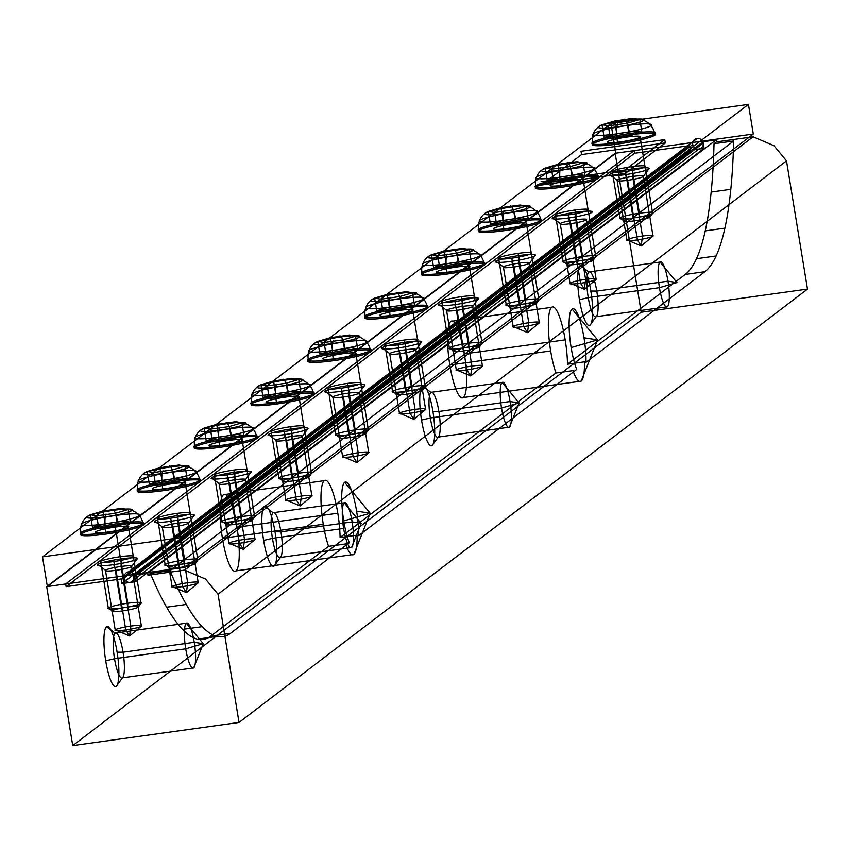 <?xml version="1.0" encoding="UTF-8"?>
<svg xmlns="http://www.w3.org/2000/svg" width="850" height="850" viewBox="0 0 850 850"><rect width="100%" height="100%" fill="white"/><g stroke="black" fill="none" stroke-linecap="round" stroke-linejoin="round"><path stroke-width="1.27" d="M584.513 361.845A38.845 8.011 82.1 0 1 572.985 370.632L555.964 373.001L340.096 537.551A38.845 8.011 -97.9 0 0 330.852 486.944A38.845 8.011 -97.9 0 0 321.034 494.424A38.845 8.011 -97.9 0 0 328.578 546.338L345.599 543.968L349.318 542.767A34.351 7.087 82.1 0 1 341.743 495.444A34.351 7.087 82.1 0 1 350.752 488.58A34.351 7.087 82.1 0 1 358.636 535.659L576.704 369.421A34.351 7.087 82.1 0 1 569.139 322.097A34.351 7.087 82.1 0 1 578.138 315.233A34.351 7.087 82.1 0 1 586.022 362.312L584.513 361.845L567.492 364.214A38.845 8.011 -97.9 0 0 558.237 313.597A38.845 8.011 -97.9 0 0 548.42 321.077A38.845 8.011 -97.9 0 0 555.964 373.001M586.022 362.312L704.905 271.692L685.27 274.433L567.492 364.214M590.038 325.178A30.398 6.269 82.1 0 1 577.787 284.219A30.398 6.269 82.1 0 1 587.637 276.717A30.398 6.269 82.1 0 1 590.038 325.178L596.179 316.699A22.801 4.707 82.1 0 1 586.999 285.983A22.801 4.707 82.1 0 1 594.384 280.351A22.801 4.707 82.1 0 1 596.179 316.699L667.378 306.786A22.801 4.707 82.1 0 1 658.197 276.069A22.801 4.707 82.1 0 1 665.582 270.438A22.801 4.707 82.1 0 1 667.378 306.786M432.129 445.559A30.398 6.269 82.1 0 1 419.879 404.6A30.398 6.269 82.1 0 1 429.728 397.099A30.398 6.269 82.1 0 1 432.129 445.559L438.271 437.081A22.801 4.707 82.1 0 1 429.091 406.364A22.801 4.707 82.1 0 1 436.475 400.733A22.801 4.707 82.1 0 1 438.271 437.081L509.469 427.168A22.801 4.707 82.1 0 1 500.289 396.451A22.801 4.707 82.1 0 1 507.673 390.819A22.801 4.707 82.1 0 1 509.469 427.168L519.084 402.964L502.148 382.457L430.95 392.371L422.365 385.942M274.221 565.93A30.398 6.269 82.1 0 1 261.97 524.981A30.398 6.269 82.1 0 1 271.819 517.469A30.398 6.269 82.1 0 1 274.221 565.93L280.362 557.462A22.801 4.707 82.1 0 1 271.182 526.734A22.801 4.707 82.1 0 1 278.566 521.114A22.801 4.707 82.1 0 1 280.362 557.462L351.56 547.549A22.801 4.707 82.1 0 1 342.38 516.821A22.801 4.707 82.1 0 1 349.764 511.19A22.801 4.707 82.1 0 1 351.56 547.549L361.176 523.334L344.239 502.828L273.041 512.741L264.456 506.324M97.814 564.517A20.262 2.284 170.7 0 0 123.994 562.912A20.262 2.284 170.7 0 0 130.56 557.908A20.262 2.284 170.7 0 0 97.814 564.517L105.453 570.233A13.515 1.53 170.7 0 0 122.899 569.16A13.515 1.53 170.7 0 0 127.277 565.824A13.515 1.53 170.7 0 0 105.453 570.233L115.207 629.839A13.515 1.53 170.7 0 0 132.664 628.777A13.515 1.53 170.7 0 0 137.041 625.441A13.515 1.53 170.7 0 0 115.207 629.839L129.614 635.981L125.779 629.946L116.014 570.329L113.666 564.666M154.668 521.178A20.262 2.284 170.7 0 0 180.848 519.584A20.262 2.284 170.7 0 0 187.404 514.579A20.262 2.284 170.7 0 0 154.668 521.178L162.297 526.894A13.515 1.53 170.7 0 0 179.754 525.831A13.515 1.53 170.7 0 0 184.131 522.495A13.515 1.53 170.7 0 0 162.297 526.894L172.061 586.511A13.515 1.53 170.7 0 0 189.508 585.438A13.515 1.53 170.7 0 0 193.885 582.101A13.515 1.53 170.7 0 0 172.061 586.511L186.458 592.641L182.623 586.606L172.869 527L170.521 521.337M211.512 477.849A20.262 2.284 170.7 0 0 237.692 476.244A20.262 2.284 170.7 0 0 244.258 471.24A20.262 2.284 170.7 0 0 211.512 477.849L219.141 483.554A13.515 1.53 170.7 0 0 236.597 482.492A13.515 1.53 170.7 0 0 240.975 479.156A13.515 1.53 170.7 0 0 219.141 483.554L228.905 543.171A13.515 1.53 170.7 0 0 246.362 542.109A13.515 1.53 170.7 0 0 250.739 538.773A13.515 1.53 170.7 0 0 228.905 543.171L243.302 549.312L239.477 543.278L229.712 483.661L227.364 477.998M268.356 434.509A20.262 2.284 170.7 0 0 294.536 432.905A20.262 2.284 170.7 0 0 301.102 427.901A20.262 2.284 170.7 0 0 268.356 434.509L275.995 440.226A13.515 1.53 170.7 0 0 293.441 439.152A13.515 1.53 170.7 0 0 297.819 435.816A13.515 1.53 170.7 0 0 275.995 440.226L285.749 499.832A13.515 1.53 170.7 0 0 303.206 498.769A13.515 1.53 170.7 0 0 307.583 495.433A13.515 1.53 170.7 0 0 285.749 499.832L300.156 505.973L296.321 499.938L286.556 440.321L284.208 434.658M325.21 391.17A20.262 2.284 170.7 0 0 351.39 389.576A20.262 2.284 170.7 0 0 357.946 384.572A20.262 2.284 170.7 0 0 325.21 391.17L332.839 396.886A13.515 1.53 170.7 0 0 350.296 395.824A13.515 1.53 170.7 0 0 354.673 392.487A13.515 1.53 170.7 0 0 332.839 396.886L342.603 456.503A13.515 1.53 170.7 0 0 360.049 455.43A13.515 1.53 170.7 0 0 364.427 452.094A13.515 1.53 170.7 0 0 342.603 456.503L357 462.634L353.164 456.609L343.411 396.993L341.062 391.329M382.054 347.841A20.262 2.284 170.7 0 0 408.234 346.237A20.262 2.284 170.7 0 0 414.8 341.233A20.262 2.284 170.7 0 0 382.054 347.841L389.683 353.547A13.515 1.53 170.7 0 0 407.139 352.484A13.515 1.53 170.7 0 0 411.517 349.148A13.515 1.53 170.7 0 0 389.683 353.547L399.447 413.164A13.515 1.53 170.7 0 0 416.904 412.101A13.515 1.53 170.7 0 0 421.281 408.765A13.515 1.53 170.7 0 0 399.447 413.164L413.844 419.305L410.019 413.27L400.254 353.653L397.906 347.99M438.897 304.502A20.262 2.284 170.7 0 0 465.078 302.897A20.262 2.284 170.7 0 0 471.644 297.893A20.262 2.284 170.7 0 0 438.897 304.502L446.537 310.218A13.515 1.53 170.7 0 0 463.983 309.145A13.515 1.53 170.7 0 0 468.361 305.809A13.515 1.53 170.7 0 0 446.537 310.218L456.291 369.835A13.515 1.53 170.7 0 0 473.748 368.762A13.515 1.53 170.7 0 0 478.125 365.426A13.515 1.53 170.7 0 0 456.291 369.835L470.698 375.966L466.862 369.931L457.098 310.314L454.75 304.661M495.752 261.163A20.262 2.284 170.7 0 0 521.932 259.569A20.262 2.284 170.7 0 0 528.487 254.564A20.262 2.284 170.7 0 0 495.752 261.163L503.381 266.879A13.515 1.53 170.7 0 0 520.837 265.816A13.515 1.53 170.7 0 0 525.215 262.48A13.515 1.53 170.7 0 0 503.381 266.879L513.145 326.496A13.515 1.53 170.7 0 0 530.591 325.422A13.515 1.53 170.7 0 0 534.969 322.086A13.515 1.53 170.7 0 0 513.145 326.496L527.542 332.626L523.706 326.602L513.952 266.985L511.604 261.322M552.596 217.834A20.262 2.284 170.7 0 0 578.776 216.229A20.262 2.284 170.7 0 0 585.342 211.225A20.262 2.284 170.7 0 0 552.596 217.834L560.224 223.539A13.515 1.53 170.7 0 0 577.681 222.477A13.515 1.53 170.7 0 0 582.059 219.141A13.515 1.53 170.7 0 0 560.224 223.539L569.989 283.156A13.515 1.53 170.7 0 0 587.446 282.094A13.515 1.53 170.7 0 0 591.823 278.757A13.515 1.53 170.7 0 0 569.989 283.156L584.386 289.297L580.561 283.263L570.796 223.646L568.448 217.982M358.636 535.659L357.117 535.181A38.845 8.011 82.1 0 1 345.599 543.968M328.578 546.338L210.8 636.119A337.769 69.668 82.1 0 1 150.354 573.421L147.953 575.248L147.634 573.272L134.544 575.089L135.628 581.708L121.879 583.621L121.114 578.977L66.119 586.638L65.684 583.992L634.164 150.631L615.177 153.276L46.697 586.638L72.739 745.609L239.031 722.457L218.025 594.203L205.498 579.041L184.62 570.138L147.953 575.248M615.177 153.276L641.208 312.248L807.5 289.096L786.494 160.852L773.968 145.679L753.089 136.786L716.433 141.886L714.032 143.714A337.769 69.668 82.1 0 1 685.27 274.433M150.354 573.421L170 570.679A337.769 69.668 -97.9 0 0 230.435 633.388L349.318 542.767M116.312 686.311A30.398 6.269 82.1 0 1 104.061 645.352A30.398 6.269 82.1 0 1 113.911 637.851A30.398 6.269 82.1 0 1 116.312 686.311L122.453 677.832A22.801 4.707 82.1 0 1 113.273 647.116A22.801 4.707 82.1 0 1 120.657 641.484A22.801 4.707 82.1 0 1 122.453 677.832L193.651 667.919A22.801 4.707 82.1 0 1 184.471 637.202A22.801 4.707 82.1 0 1 191.856 631.571A22.801 4.707 82.1 0 1 193.651 667.919L203.267 643.716L186.331 623.209L115.132 633.122L106.547 626.694M609.439 174.494A20.262 2.284 170.7 0 0 635.619 172.89A20.262 2.284 170.7 0 0 642.186 167.886A20.262 2.284 170.7 0 0 609.439 174.494L617.079 180.211A13.515 1.53 170.7 0 0 634.525 179.137A13.515 1.53 170.7 0 0 638.903 175.801A13.515 1.53 170.7 0 0 617.079 180.211L626.843 239.827A13.515 1.53 170.7 0 0 644.289 238.754A13.515 1.53 170.7 0 0 648.667 235.418A13.515 1.53 170.7 0 0 626.843 239.827L641.24 245.958L637.404 239.923L627.64 180.306L625.292 174.654M704.905 271.692A337.769 69.668 -97.9 0 0 733.678 140.983L714.032 143.714M230.435 633.388L210.8 636.119M357.117 535.181L340.096 537.551M170 570.679L733.678 140.983M753.089 136.786L184.62 570.138M716.433 141.886L716.104 139.91L147.634 573.272M716.104 139.91L703.014 141.738L134.544 575.089M703.014 141.738L704.097 148.346L135.628 581.708M704.097 148.346L690.349 150.259L121.879 583.621M690.349 150.259L689.584 145.626L121.114 578.977M689.584 145.626L634.589 153.287L66.119 586.638M463.346 397.545A38.845 8.011 82.1 0 1 447.695 345.206A38.845 8.011 82.1 0 1 460.275 335.623A38.845 8.011 82.1 0 1 463.346 397.545L581.188 381.14L597.571 339.904L572.061 309.007M235.949 570.892A38.845 8.011 82.1 0 1 220.309 518.553A38.845 8.011 82.1 0 1 232.889 508.959A38.845 8.011 82.1 0 1 235.949 570.892L353.802 554.476L370.186 513.241L344.664 482.354M641.208 312.248L72.739 745.609M807.5 289.096L239.031 722.457M786.494 160.852L218.025 594.203M634.589 153.287L634.164 150.631M583.992 337.79L597.571 339.904L571.147 347.586M450.872 321.374L551.692 307.328M464.366 353.919L565.197 339.883M449.841 365.001L550.662 350.954M580.274 265.561L588.859 271.989L660.057 262.076L676.993 282.582L667.983 281.18L596.785 291.093L590.846 291.04M579.477 299.71L588.253 297.596L659.451 287.683L676.993 282.582M432.937 411.421L438.876 411.474L510.074 401.561L519.084 402.964L501.543 408.064L430.344 417.977L421.558 420.081M275.028 531.792L280.967 531.856L352.166 521.942L361.176 523.334M263.649 540.462L272.436 538.347L343.634 528.434M137.105 559.045L131.633 566.578L141.398 626.195L129.614 635.981L130.836 626.099L121.072 566.482L121.252 558.896M193.949 515.706L188.488 523.249L198.252 582.866L186.458 592.641L187.68 582.76L177.916 523.143L178.096 515.557M250.792 472.377L245.331 479.91L255.096 539.527L243.302 549.312L244.524 539.421L234.77 479.804L234.94 472.217M307.647 429.038L302.175 436.571L311.939 496.188L300.156 505.973L301.378 496.092L291.614 436.475L291.794 428.889M364.491 385.709L359.029 393.242L368.794 452.859L357 462.634L358.222 452.752L348.457 393.136L348.638 385.549M421.334 342.369L415.873 349.902L425.638 409.519L413.844 419.305L415.066 409.413L405.312 349.796L405.482 342.21M478.189 299.03L472.717 306.563L482.481 366.18L470.698 375.966L471.92 366.084L462.156 306.467L462.336 298.881M535.033 255.701L529.571 263.234L539.336 322.851L527.542 332.626L528.764 322.745L518.999 263.128L519.18 255.542M586.415 219.895L596.179 279.512L584.386 289.297L585.607 279.406L575.854 219.789L576.024 212.202M223.476 494.711L324.307 480.675M236.98 527.266L337.801 513.23M222.456 538.337L323.276 524.301M356.607 511.137L370.186 513.241L343.761 520.923M117.109 652.173L123.059 652.226L194.257 642.313L203.267 643.716L185.725 648.816L114.527 658.729L105.74 660.843M648.731 169.023L643.259 176.556L653.023 236.173L641.24 245.958L642.462 236.077L632.697 176.46L632.878 168.874M716.168 255.967L696.532 258.708M724.923 228.161L705.287 230.903M730.841 189.337L711.195 192.068M186.288 604.456L166.643 607.197M202.183 626.652L182.548 629.393M217.101 636.427L197.455 639.157M665.338 142.928L625.419 173.357L541.62 185.024L581.538 154.594L665.338 142.928L664.796 139.613L580.996 151.279L581.538 154.594M541.078 181.719L624.878 170.042L625.419 173.357M133.397 556.856A16.894 1.902 -9.3 0 1 106.101 562.36A16.894 1.902 -9.3 0 1 111.573 558.184A16.894 1.902 -9.3 0 1 133.397 556.856L128.541 527.202A16.894 1.902 -9.3 0 1 101.246 532.706A16.894 1.902 -9.3 0 1 106.718 528.541A16.894 1.902 -9.3 0 1 128.541 527.202A16.894 1.902 -9.3 0 1 101.246 532.706A16.894 1.902 -9.3 0 1 106.718 528.541A16.894 1.902 -9.3 0 1 128.541 527.202L141.015 603.372A16.894 1.902 -9.3 0 1 113.73 608.876A16.894 1.902 -9.3 0 1 119.191 604.711A16.894 1.902 -9.3 0 1 141.015 603.372L138.284 607.144M190.241 513.517A16.894 1.902 -9.3 0 1 162.956 519.021A16.894 1.902 -9.3 0 1 168.428 514.856A16.894 1.902 -9.3 0 1 190.241 513.517L185.385 483.862A16.894 1.902 -9.3 0 1 158.1 489.366A16.894 1.902 -9.3 0 1 163.572 485.201A16.894 1.902 -9.3 0 1 185.385 483.862A16.894 1.902 -9.3 0 1 158.1 489.366A16.894 1.902 -9.3 0 1 163.572 485.201A16.894 1.902 -9.3 0 1 185.385 483.862L197.859 560.044A16.894 1.902 -9.3 0 1 170.574 565.548A16.894 1.902 -9.3 0 1 176.046 561.372A16.894 1.902 -9.3 0 1 197.859 560.044L195.128 563.805M247.084 470.178A16.894 1.902 -9.3 0 1 219.799 475.681A16.894 1.902 -9.3 0 1 225.271 471.516A16.894 1.902 -9.3 0 1 247.084 470.178L242.229 440.534A16.894 1.902 -9.3 0 1 214.944 446.038A16.894 1.902 -9.3 0 1 220.416 441.862A16.894 1.902 -9.3 0 1 242.229 440.534A16.894 1.902 -9.3 0 1 214.944 446.038A16.894 1.902 -9.3 0 1 220.416 441.862A16.894 1.902 -9.3 0 1 242.229 440.534L254.702 516.704A16.894 1.902 -9.3 0 1 227.417 522.208A16.894 1.902 -9.3 0 1 232.889 518.043A16.894 1.902 -9.3 0 1 254.702 516.704L251.972 520.476M303.939 426.849A16.894 1.902 -9.3 0 1 276.643 432.353A16.894 1.902 -9.3 0 1 282.115 428.177A16.894 1.902 -9.3 0 1 303.939 426.849L299.083 397.194A16.894 1.902 -9.3 0 1 271.788 402.698A16.894 1.902 -9.3 0 1 277.259 398.533A16.894 1.902 -9.3 0 1 299.083 397.194A16.894 1.902 -9.3 0 1 271.788 402.698A16.894 1.902 -9.3 0 1 277.259 398.533A16.894 1.902 -9.3 0 1 299.083 397.194L311.557 473.376A16.894 1.902 -9.3 0 1 284.272 478.879A16.894 1.902 -9.3 0 1 289.733 474.704A16.894 1.902 -9.3 0 1 311.557 473.376L308.826 477.137M360.783 383.509A16.894 1.902 -9.3 0 1 333.498 389.013A16.894 1.902 -9.3 0 1 338.969 384.848A16.894 1.902 -9.3 0 1 360.783 383.509L355.927 353.855A16.894 1.902 -9.3 0 1 328.642 359.359A16.894 1.902 -9.3 0 1 334.114 355.194A16.894 1.902 -9.3 0 1 355.927 353.855A16.894 1.902 -9.3 0 1 328.642 359.359A16.894 1.902 -9.3 0 1 334.114 355.194A16.894 1.902 -9.3 0 1 355.927 353.855L368.401 430.036A16.894 1.902 -9.3 0 1 341.116 435.54A16.894 1.902 -9.3 0 1 346.587 431.364A16.894 1.902 -9.3 0 1 368.401 430.036L365.67 433.797M417.626 340.17A16.894 1.902 -9.3 0 1 390.341 345.674A16.894 1.902 -9.3 0 1 395.813 341.509A16.894 1.902 -9.3 0 1 417.626 340.17L412.771 310.526A16.894 1.902 -9.3 0 1 385.486 316.03A16.894 1.902 -9.3 0 1 390.957 311.854A16.894 1.902 -9.3 0 1 412.771 310.526A16.894 1.902 -9.3 0 1 385.486 316.03A16.894 1.902 -9.3 0 1 390.957 311.854A16.894 1.902 -9.3 0 1 412.771 310.526L425.244 386.697A16.894 1.902 -9.3 0 1 397.959 392.201A16.894 1.902 -9.3 0 1 403.431 388.036A16.894 1.902 -9.3 0 1 425.244 386.697L422.514 390.469M474.481 296.841A16.894 1.902 -9.3 0 1 447.185 302.345A16.894 1.902 -9.3 0 1 452.657 298.169A16.894 1.902 -9.3 0 1 474.481 296.841L469.625 267.187A16.894 1.902 -9.3 0 1 442.329 272.691A16.894 1.902 -9.3 0 1 447.801 268.526A16.894 1.902 -9.3 0 1 469.625 267.187A16.894 1.902 -9.3 0 1 442.329 272.691A16.894 1.902 -9.3 0 1 447.801 268.526A16.894 1.902 -9.3 0 1 469.625 267.187L482.099 343.368A16.894 1.902 -9.3 0 1 454.814 348.872A16.894 1.902 -9.3 0 1 460.275 344.696A16.894 1.902 -9.3 0 1 482.099 343.368L479.368 347.129M531.324 253.502A16.894 1.902 -9.3 0 1 504.039 259.006A16.894 1.902 -9.3 0 1 509.511 254.841A16.894 1.902 -9.3 0 1 531.324 253.502L526.469 223.847A16.894 1.902 -9.3 0 1 499.184 229.351A16.894 1.902 -9.3 0 1 504.656 225.186A16.894 1.902 -9.3 0 1 526.469 223.847A16.894 1.902 -9.3 0 1 499.184 229.351A16.894 1.902 -9.3 0 1 504.656 225.186A16.894 1.902 -9.3 0 1 526.469 223.847L538.942 300.029A16.894 1.902 -9.3 0 1 511.658 305.533A16.894 1.902 -9.3 0 1 517.129 301.357A16.894 1.902 -9.3 0 1 538.942 300.029L536.212 303.801M588.168 210.163A16.894 1.902 -9.3 0 1 560.883 215.666A16.894 1.902 -9.3 0 1 566.355 211.501A16.894 1.902 -9.3 0 1 588.168 210.163L583.312 180.519A16.894 1.902 -9.3 0 1 556.028 186.023A16.894 1.902 -9.3 0 1 561.499 181.847A16.894 1.902 -9.3 0 1 583.312 180.519A16.894 1.902 -9.3 0 1 556.028 186.023A16.894 1.902 -9.3 0 1 561.499 181.847A16.894 1.902 -9.3 0 1 583.312 180.519L595.786 256.689A16.894 1.902 -9.3 0 1 568.501 262.193A16.894 1.902 -9.3 0 1 573.973 258.028A16.894 1.902 -9.3 0 1 595.786 256.689L593.056 260.461M645.023 166.834A16.894 1.902 -9.3 0 1 617.727 172.337A16.894 1.902 -9.3 0 1 623.199 168.162A16.894 1.902 -9.3 0 1 645.023 166.834L640.167 137.179A16.894 1.902 -9.3 0 1 612.871 142.683A16.894 1.902 -9.3 0 1 618.343 138.518A16.894 1.902 -9.3 0 1 640.167 137.179A16.894 1.902 -9.3 0 1 612.871 142.683A16.894 1.902 -9.3 0 1 618.343 138.518A16.894 1.902 -9.3 0 1 640.167 137.179L652.641 213.361A16.894 1.902 -9.3 0 1 625.356 218.864A16.894 1.902 -9.3 0 1 630.817 214.689A16.894 1.902 -9.3 0 1 652.641 213.361L649.91 217.122M47.356 586.543L184.843 567.396L179.988 537.753L42.5 556.888L47.356 586.543L615.825 153.191L610.969 123.537L748.457 104.391L753.312 134.045L615.825 153.191M753.312 134.045L184.843 567.396M624.878 170.042L664.796 139.613M748.457 104.391L179.988 537.753M610.969 123.537L42.5 556.888M113.868 561.542L121.486 608.069L122.655 610.895M100.661 561.414L108.279 607.941L112.094 610.789A13.515 1.53 170.7 0 0 129.54 609.726A13.515 1.53 170.7 0 0 133.918 606.39A13.515 1.53 170.7 0 0 112.094 610.789M170.712 518.202L178.33 564.729L179.509 567.556M157.505 518.075L165.123 564.602L168.938 567.46A13.515 1.53 170.7 0 0 186.394 566.387A13.515 1.53 170.7 0 0 190.772 563.051A13.515 1.53 170.7 0 0 168.938 567.46M177.034 513.389L184.652 559.916L184.556 563.709M227.566 474.863L235.184 521.39L236.353 524.227M214.349 474.736L221.967 521.263L225.792 524.121A13.515 1.53 170.7 0 0 243.238 523.058A13.515 1.53 170.7 0 0 247.616 519.722A13.515 1.53 170.7 0 0 225.792 524.121M233.877 470.05L241.496 516.577L241.411 520.37M284.41 431.534L292.028 478.061L293.197 480.888M271.203 431.407L278.821 477.934L282.636 480.781A13.515 1.53 170.7 0 0 300.082 479.719A13.515 1.53 170.7 0 0 304.459 476.382A13.515 1.53 170.7 0 0 282.636 480.781M290.721 426.721L298.339 473.237L298.254 477.031M341.254 388.195L348.872 434.722L350.051 437.548M328.047 388.067L335.665 434.594L339.479 437.453A13.515 1.53 170.7 0 0 356.936 436.379A13.515 1.53 170.7 0 0 361.314 433.043A13.515 1.53 170.7 0 0 339.479 437.453M347.576 383.382L355.194 429.909L355.098 433.702M398.108 344.856L405.726 391.382L406.895 394.219M384.891 344.728L392.509 391.255L396.334 394.113A13.515 1.53 170.7 0 0 413.78 393.051A13.515 1.53 170.7 0 0 418.158 389.714A13.515 1.53 170.7 0 0 396.334 394.113M404.419 340.043L412.038 386.569L411.953 390.362M454.952 301.527L462.57 348.054L463.739 350.88M441.745 301.399L449.363 347.926L453.178 350.774A13.515 1.53 170.7 0 0 470.624 349.711A13.515 1.53 170.7 0 0 475.001 346.375A13.515 1.53 170.7 0 0 453.178 350.774M461.263 296.714L468.881 343.23L468.796 347.034M511.796 258.188L519.414 304.714L520.593 307.541M498.589 258.06L506.207 304.587L510.021 307.445A13.515 1.53 170.7 0 0 527.478 306.372A13.515 1.53 170.7 0 0 531.856 303.036A13.515 1.53 170.7 0 0 510.021 307.445M518.117 253.374L525.736 299.901L525.64 303.694M568.65 214.859L576.268 261.375L577.437 264.212M555.433 214.721L563.051 261.248L566.876 264.106A13.515 1.53 170.7 0 0 584.322 263.043A13.515 1.53 170.7 0 0 588.699 259.707A13.515 1.53 170.7 0 0 566.876 264.106M574.961 210.035L582.579 256.562L582.494 260.355M625.494 171.519L633.112 218.046L634.281 220.873M612.287 171.392L619.905 217.919L623.719 220.766A13.515 1.53 170.7 0 0 641.166 219.704A13.515 1.53 170.7 0 0 645.543 216.367A13.515 1.53 170.7 0 0 623.719 220.766M631.805 166.706L639.423 213.233L639.338 217.026M578.797 174.431L585.087 175.525L572.486 179.254L553.584 181.879L547.294 180.795L559.895 177.066L578.797 174.431M557.812 164.369L545.211 168.087L551.501 169.182L570.403 166.547L583.004 162.828L576.948 161.681L557.812 164.369L559.895 177.066M535.851 187.127L535.638 185.799A16.894 16.416 -127.3 0 1 545.211 168.087L547.294 180.795M551.501 169.182L553.584 181.879M598.049 178.468A32.087 3.623 -9.3 0 1 546.199 188.923A32.087 3.623 -9.3 0 1 556.591 180.997A32.087 3.623 -9.3 0 1 598.049 178.468L597.826 177.14A32.087 3.623 -9.3 0 1 545.987 187.595A32.087 3.623 -9.3 0 1 556.378 179.679A32.087 3.623 -9.3 0 1 597.826 177.14A16.894 16.416 52.7 0 0 583.004 162.828L585.087 175.525M570.403 166.547L572.486 179.254M572.953 178.224L572.73 176.896A16.894 3.485 -97.9 0 0 567.194 162.584M560.947 187.372L560.734 186.044A16.894 3.485 82.1 0 1 560.872 167.397M536.552 176.991A29.697 3.357 170.7 0 0 574.919 174.643A29.697 3.357 170.7 0 0 584.545 167.312A29.697 3.357 170.7 0 0 536.552 176.991M541.843 170.032A23.216 2.624 170.7 0 0 571.838 168.194A23.216 2.624 170.7 0 0 579.349 162.467A23.216 2.624 170.7 0 0 541.843 170.032M465.099 261.109L471.389 262.204L458.788 265.923L439.886 268.558L433.596 267.463L446.207 263.734L465.099 261.109M444.125 251.037L431.513 254.756L437.803 255.85L456.705 253.215L469.317 249.496L462.272 248.413L444.125 251.037L446.207 263.734M422.152 273.796L421.94 272.467A16.894 16.416 -127.3 0 1 431.513 254.756L433.596 267.463M437.803 255.85L439.886 268.558M484.351 265.136A32.087 3.623 -9.3 0 1 432.512 275.591A32.087 3.623 -9.3 0 1 442.903 267.676A32.087 3.623 -9.3 0 1 484.351 265.136L484.139 263.808A32.087 3.623 -9.3 0 1 432.289 274.274A32.087 3.623 -9.3 0 1 442.68 266.348A32.087 3.623 -9.3 0 1 484.139 263.808A16.894 16.416 52.7 0 0 469.317 249.496L471.389 262.204M456.705 253.215L458.788 265.923M459.255 264.892L459.032 263.564A16.894 3.485 -97.9 0 0 453.496 249.262M447.249 274.04L447.036 272.712A16.894 3.485 82.1 0 1 447.185 254.076M422.864 263.659A29.697 3.357 170.7 0 0 461.231 261.322A29.697 3.357 170.7 0 0 470.847 253.98A29.697 3.357 170.7 0 0 422.864 263.659M428.145 256.7A23.216 2.624 170.7 0 0 458.139 254.862A23.216 2.624 170.7 0 0 465.662 249.135A23.216 2.624 170.7 0 0 428.145 256.7M521.953 217.77L528.243 218.864L515.631 222.583L496.729 225.218L490.439 224.124L503.051 220.405L521.953 217.77M500.969 207.697L488.357 211.427L494.658 212.521L513.549 209.886L526.161 206.157L520.104 205.02L500.969 207.697L503.051 220.405M479.007 230.467L478.784 229.139A16.894 16.416 -127.3 0 1 488.357 211.427L490.439 224.124M494.658 212.521L496.729 225.218M541.195 221.797A32.087 3.623 -9.3 0 1 489.356 232.262A32.087 3.623 -9.3 0 1 499.747 224.336A32.087 3.623 -9.3 0 1 541.195 221.797L540.983 220.479A32.087 3.623 -9.3 0 1 489.143 230.934A32.087 3.623 -9.3 0 1 499.534 223.008A32.087 3.623 -9.3 0 1 540.983 220.479A16.894 16.416 52.7 0 0 526.161 206.157L528.243 218.864M513.549 209.886L515.631 222.583M516.099 221.553L515.886 220.235A16.894 3.485 -97.9 0 0 510.34 205.923M504.103 230.701L503.88 229.383A16.894 3.485 82.1 0 1 504.029 210.736M479.708 220.331A29.697 3.357 170.7 0 0 518.075 217.982A29.697 3.357 170.7 0 0 527.701 210.651A29.697 3.357 170.7 0 0 479.708 220.331M484.999 213.361A23.216 2.624 170.7 0 0 514.983 211.533A23.216 2.624 170.7 0 0 522.506 205.796A23.216 2.624 170.7 0 0 484.999 213.361M635.641 131.102L641.931 132.196L629.329 135.915L610.428 138.55L604.138 137.456L616.749 133.726L635.641 131.102M614.667 121.029L602.055 124.748L608.345 125.843L627.247 123.218L639.859 119.489L632.814 118.405L614.667 121.029L616.749 133.726M592.694 143.788L592.482 142.471A16.894 16.416 -127.3 0 1 602.055 124.748L604.138 137.456M608.345 125.843L610.428 138.55M654.893 135.129A32.087 3.623 -9.3 0 1 603.054 145.584A32.087 3.623 -9.3 0 1 613.445 137.668A32.087 3.623 -9.3 0 1 654.893 135.129L654.681 133.801A32.087 3.623 -9.3 0 1 602.831 144.266A32.087 3.623 -9.3 0 1 613.222 136.34A32.087 3.623 -9.3 0 1 654.681 133.801A16.894 16.416 52.7 0 0 639.859 119.489L641.931 132.196M627.247 123.218L629.329 135.915M629.797 134.884L629.574 133.556A16.894 3.485 -97.9 0 0 624.038 119.255M617.791 144.032L617.578 142.704A16.894 3.485 82.1 0 1 617.727 124.068M593.406 133.652A29.697 3.357 170.7 0 0 631.773 131.314A29.697 3.357 170.7 0 0 641.389 123.973A29.697 3.357 170.7 0 0 593.406 133.652M598.687 126.692A23.216 2.624 170.7 0 0 628.681 124.854A23.216 2.624 170.7 0 0 636.204 119.127A23.216 2.624 170.7 0 0 598.687 126.692M408.255 304.438L414.545 305.533L401.944 309.262L383.042 311.886L376.752 310.803L389.353 307.073L408.255 304.438M387.271 294.376L374.669 298.095L380.959 299.189L399.861 296.554L412.462 292.836L406.406 291.688L387.271 294.376L389.353 307.073M365.309 317.135L365.096 315.807A16.894 16.416 -127.3 0 1 374.669 298.095L376.752 310.803M380.959 299.189L383.042 311.886M427.507 308.476A32.087 3.623 -9.3 0 1 375.658 318.931A32.087 3.623 -9.3 0 1 386.049 311.004A32.087 3.623 -9.3 0 1 427.507 308.476L427.284 307.147A32.087 3.623 -9.3 0 1 375.445 317.603A32.087 3.623 -9.3 0 1 385.836 309.687A32.087 3.623 -9.3 0 1 427.284 307.147A16.894 16.416 52.7 0 0 412.462 292.836L414.545 305.533M399.861 296.554L401.944 309.262M402.411 308.231L402.188 306.903A16.894 3.485 -97.9 0 0 396.652 292.591M390.405 317.379L390.192 316.051A16.894 3.485 82.1 0 1 390.331 297.404M366.01 306.999A29.697 3.357 170.7 0 0 404.377 304.651A29.697 3.357 170.7 0 0 414.003 297.319A29.697 3.357 170.7 0 0 366.01 306.999M371.301 300.039A23.216 2.624 170.7 0 0 401.296 298.201A23.216 2.624 170.7 0 0 408.808 292.474A23.216 2.624 170.7 0 0 371.301 300.039M294.557 391.117L300.847 392.201L288.246 395.93L269.344 398.565L263.054 397.471L275.666 393.741L294.557 391.117M273.583 381.044L260.971 384.763L267.261 385.858L286.163 383.223L298.775 379.504L291.731 378.42L273.583 381.044L275.666 393.741M251.611 403.803L251.398 402.475A16.894 16.416 -127.3 0 1 260.971 384.763L263.054 397.471M267.261 385.858L269.344 398.565M313.809 395.144A32.087 3.623 -9.3 0 1 261.97 405.599A32.087 3.623 -9.3 0 1 272.361 397.683A32.087 3.623 -9.3 0 1 313.809 395.144L313.597 393.816A32.087 3.623 -9.3 0 1 261.747 404.281A32.087 3.623 -9.3 0 1 272.138 396.355A32.087 3.623 -9.3 0 1 313.597 393.816A16.894 16.416 52.7 0 0 298.775 379.504L300.847 392.201M286.163 383.223L288.246 395.93M288.713 394.899L288.49 393.571A16.894 3.485 -97.9 0 0 282.954 379.27M276.707 404.047L276.494 402.719A16.894 3.485 82.1 0 1 276.643 384.083M252.322 393.667A29.697 3.357 170.7 0 0 290.689 391.329A29.697 3.357 170.7 0 0 300.305 383.987A29.697 3.357 170.7 0 0 252.322 393.667M257.603 386.707A23.216 2.624 170.7 0 0 287.598 384.869A23.216 2.624 170.7 0 0 295.12 379.142A23.216 2.624 170.7 0 0 257.603 386.707M237.713 434.446L244.003 435.54L231.402 439.269L212.5 441.894L206.21 440.81L218.811 437.081L237.713 434.446M216.729 424.384L204.127 428.103L210.417 429.197L229.319 426.562L241.921 422.843L235.864 421.696L216.729 424.384L218.811 437.081M194.767 447.142L194.554 445.814A16.894 16.416 -127.3 0 1 204.127 428.103L206.21 440.81M210.417 429.197L212.5 441.894M256.966 438.483A32.087 3.623 -9.3 0 1 205.116 448.938A32.087 3.623 -9.3 0 1 215.507 441.012A32.087 3.623 -9.3 0 1 256.966 438.483L256.743 437.155A32.087 3.623 -9.3 0 1 204.903 447.61A32.087 3.623 -9.3 0 1 215.294 439.684A32.087 3.623 -9.3 0 1 256.743 437.155A16.894 16.416 52.7 0 0 241.921 422.843L244.003 435.54M229.319 426.562L231.402 439.269M231.869 438.239L231.646 436.911A16.894 3.485 -97.9 0 0 226.111 422.599M219.863 447.387L219.651 446.059A16.894 3.485 82.1 0 1 219.789 427.412M195.468 437.006A29.697 3.357 170.7 0 0 233.835 434.658A29.697 3.357 170.7 0 0 243.461 427.327A29.697 3.357 170.7 0 0 195.468 437.006M200.759 430.047A23.216 2.624 170.7 0 0 230.754 428.209A23.216 2.624 170.7 0 0 238.266 422.482A23.216 2.624 170.7 0 0 200.759 430.047M124.015 521.124L130.305 522.208L117.704 525.938L98.802 528.572L92.512 527.478L105.124 523.749L124.015 521.124M103.041 511.052L90.429 514.771L96.719 515.865L115.621 513.23L128.233 509.511L121.189 508.428L103.041 511.052L105.124 523.749M81.069 533.811L80.856 532.483A16.894 16.416 -127.3 0 1 90.429 514.771L92.512 527.478M96.719 515.865L98.802 528.572M143.268 525.151A32.087 3.623 -9.3 0 1 91.428 535.606A32.087 3.623 -9.3 0 1 101.819 527.68A32.087 3.623 -9.3 0 1 143.268 525.151L143.055 523.823A32.087 3.623 -9.3 0 1 91.205 534.278A32.087 3.623 -9.3 0 1 101.596 526.362A32.087 3.623 -9.3 0 1 143.055 523.823A16.894 16.416 52.7 0 0 128.233 509.511L130.305 522.208M115.621 513.23L117.704 525.938M127.713 607.038L127.797 603.245L115.324 527.074M118.171 524.907L117.948 523.579A16.894 3.485 -97.9 0 0 112.412 509.267M106.165 534.055L105.953 532.727A16.894 3.485 82.1 0 1 106.101 514.091M81.781 523.674A29.697 3.357 170.7 0 0 120.147 521.337A29.697 3.357 170.7 0 0 129.763 513.995A29.697 3.357 170.7 0 0 81.781 523.674M87.061 516.715A23.216 2.624 170.7 0 0 117.056 514.877A23.216 2.624 170.7 0 0 124.578 509.15A23.216 2.624 170.7 0 0 87.061 516.715M180.869 477.785L187.159 478.879L174.548 482.598L155.646 485.233L149.356 484.139L161.968 480.42L180.869 477.785M159.885 467.712L147.273 471.442L153.574 472.526L172.465 469.901L185.077 466.172L179.021 465.035L159.885 467.712L161.968 480.42M137.923 490.471L137.7 489.154A16.894 16.416 -127.3 0 1 147.273 471.442L149.356 484.139M153.574 472.526L155.646 485.233M200.111 481.812A32.087 3.623 -9.3 0 1 148.272 492.277A32.087 3.623 -9.3 0 1 158.663 484.351A32.087 3.623 -9.3 0 1 200.111 481.812L199.899 480.494A32.087 3.623 -9.3 0 1 148.059 490.949A32.087 3.623 -9.3 0 1 158.451 483.023A32.087 3.623 -9.3 0 1 199.899 480.494A16.894 16.416 52.7 0 0 185.077 466.172L187.159 478.879M172.465 469.901L174.548 482.598M175.015 481.567L174.803 480.25A16.894 3.485 -97.9 0 0 169.256 465.938M163.019 490.716L162.796 489.398A16.894 3.485 82.1 0 1 162.945 470.751M138.624 480.346A29.697 3.357 170.7 0 0 176.991 477.998A29.697 3.357 170.7 0 0 186.617 470.666A29.697 3.357 170.7 0 0 138.624 480.346M143.916 473.376A23.216 2.624 170.7 0 0 173.899 471.548A23.216 2.624 170.7 0 0 181.422 465.811A23.216 2.624 170.7 0 0 143.916 473.376M351.411 347.777L357.701 348.872L345.089 352.591L326.188 355.226L319.897 354.131L332.509 350.413L351.411 347.777M330.427 337.705L317.815 341.434L324.116 342.518L343.007 339.894L355.619 336.164L349.562 335.027L330.427 337.705L332.509 350.413M308.465 360.464L308.242 359.146A16.894 16.416 -127.3 0 1 317.815 341.434L319.897 354.131M324.116 342.518L326.188 355.226M370.653 351.804A32.087 3.623 -9.3 0 1 318.814 362.27A32.087 3.623 -9.3 0 1 329.205 354.344A32.087 3.623 -9.3 0 1 370.653 351.804L370.441 350.487A32.087 3.623 -9.3 0 1 318.601 360.942A32.087 3.623 -9.3 0 1 328.993 353.016A32.087 3.623 -9.3 0 1 370.441 350.487A16.894 16.416 52.7 0 0 355.619 336.164L357.701 348.872M343.007 339.894L345.089 352.591M345.557 351.56L345.344 350.243A16.894 3.485 -97.9 0 0 339.798 335.931M333.561 360.708L333.338 359.391A16.894 3.485 82.1 0 1 333.487 340.744M309.166 350.338A29.697 3.357 170.7 0 0 347.533 347.99A29.697 3.357 170.7 0 0 357.159 340.659A29.697 3.357 170.7 0 0 309.166 350.338M314.457 343.368A23.216 2.624 170.7 0 0 344.441 341.541A23.216 2.624 170.7 0 0 351.964 335.803A23.216 2.624 170.7 0 0 314.457 343.368M134.757 576.406A5.408 5.249 52.7 0 0 126.151 572.911A5.408 5.249 52.7 0 0 127.649 582.091A5.408 5.249 52.7 0 0 134.757 576.406L703.226 143.044M692.75 144.511A5.408 5.249 -127.3 0 1 699.858 138.826A5.408 5.249 -127.3 0 1 701.356 148.006A5.408 5.249 -127.3 0 1 692.75 144.511L124.281 577.862M698.859 149.079L130.39 582.431M697.128 138.476L128.648 571.838"/></g></svg>
